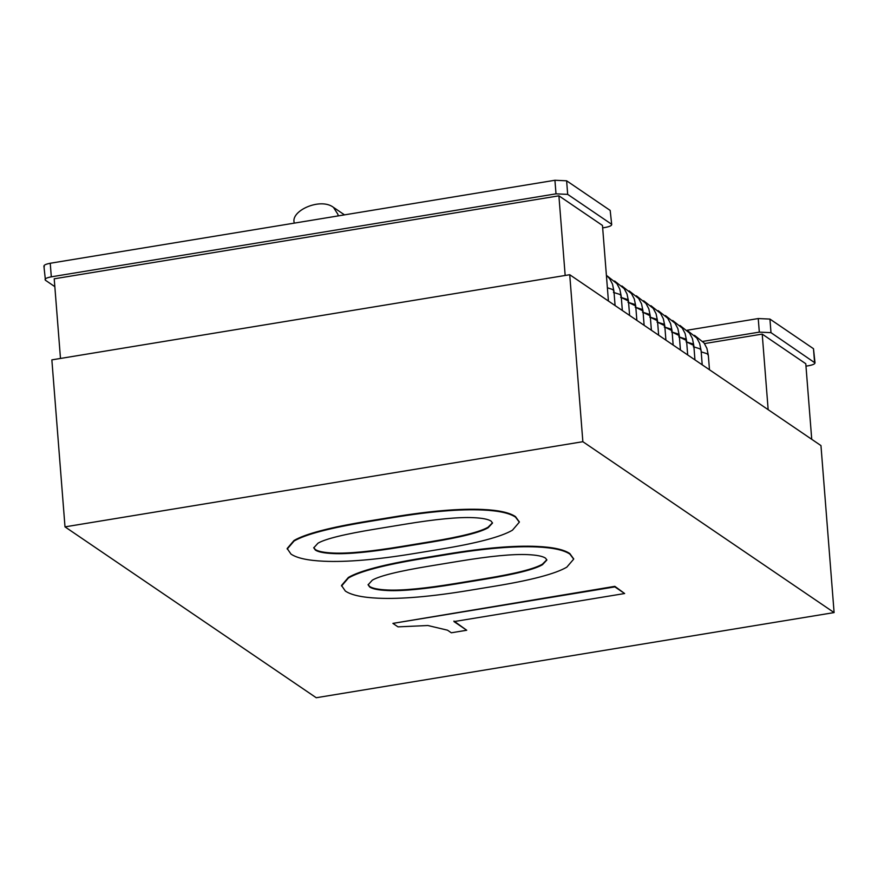 <?xml version="1.0" encoding="UTF-8"?>
<svg xmlns="http://www.w3.org/2000/svg" width="878" height="878" viewBox="0 0 878 878"><rect width="100%" height="100%" fill="white"/><g stroke="black" fill="none" stroke-linecap="round" stroke-linejoin="round"><path stroke-width="1.32" d="M569.723 274.715L820.963 445.585L834.1 612.581L316.245 697.736L65.005 526.866L51.857 359.87L569.723 274.715L582.86 441.7L65.005 526.866M834.1 612.581L582.86 441.7M573.641 558.869L569.844 553.579C563.906 549.529 552.964 547.148 537.018 546.423C514.256 545.381 484.469 547.894 447.692 553.941L422.022 558.156C384.388 564.345 359.837 570.777 348.39 577.439L341.509 585.483L345.339 591.048C351.277 595.086 362.219 597.468 378.166 598.203C400.928 599.235 431.131 596.656 468.775 590.466L494.435 586.252C531.223 580.204 555.335 573.85 566.782 567.177L573.674 559.143L569.888 554.117C563.939 550.078 552.997 547.696 537.062 546.961C514.288 545.929 484.513 548.432 447.736 554.479L422.066 558.704C384.432 564.894 359.881 571.315 348.434 577.987L341.553 586.021M546.829 559.758L542.417 564.181C534.406 568.845 515.43 573.641 485.49 578.569L455.978 583.42C425.182 588.48 402.376 590.674 387.582 590.005C378.473 589.588 372.502 588.414 369.671 586.493L368.101 584.55M369.715 587.031L368.101 584.825L372.338 580.149C379.779 575.814 398.897 571.117 429.693 566.058L459.205 561.207C490.001 556.136 512.796 553.941 527.601 554.622C536.71 555.028 542.681 556.202 545.512 558.134L546.873 560.021L542.461 564.73C534.45 569.394 515.474 574.179 485.534 579.107L456.022 583.958C425.226 589.028 402.42 591.223 387.626 590.543C378.517 590.126 372.546 588.962 369.715 587.031M466.723 630.25L453.981 621.591L624.642 593.528L614.874 586.888L392.894 623.391L397.986 626.859L427.893 625.52L447.506 630.184L451.325 632.786L466.723 630.25L453.937 621.053M624.642 593.528L614.841 586.339L392.894 623.391M614.841 586.339L614.874 586.888M519.293 521.905L515.496 516.615C509.547 512.565 498.605 510.184 482.67 509.459C459.896 508.417 430.121 510.93 393.344 516.977L367.673 521.192C330.04 527.382 305.489 533.813 294.042 540.475L287.161 548.509L290.98 554.084C296.929 558.123 307.871 560.504 323.806 561.229C346.58 562.271 376.783 559.692 414.427 553.502L440.087 549.288C476.875 543.241 500.987 536.875 512.434 530.213L519.326 522.18L515.54 517.153C509.591 513.114 498.649 510.722 482.713 509.997C459.94 508.966 430.165 511.468 393.377 517.515L367.717 521.741C330.073 527.93 305.533 534.351 294.086 541.013L287.194 549.057M492.481 522.794L488.069 527.217C480.057 531.881 461.082 536.678 431.142 541.594L401.63 546.456C370.834 551.516 348.028 553.711 333.234 553.041C324.125 552.624 318.154 551.45 315.323 549.529L313.742 547.587M315.367 550.067L313.753 547.85L317.99 543.186C325.431 538.851 344.549 534.153 375.345 529.094L404.857 524.243C435.653 519.172 458.448 516.977 473.253 517.658C482.362 518.064 488.333 519.238 491.164 521.159L492.514 523.058L488.113 527.766C480.101 532.43 461.126 537.215 431.186 542.143L401.663 546.994C370.867 552.064 348.072 554.259 333.278 553.579C324.169 553.162 318.198 551.999 315.367 550.067M606.391 275.176L609.661 278.732L612.515 284.154L613.941 291.156L612.778 289.542L607.378 287.743L612.778 289.542L613.941 291.156L613.47 292.495M607.346 276.054L616.916 283.671L619.78 289.092L621.207 296.095L620.044 294.481L614.062 292.583L620.044 294.481L621.207 296.095L620.735 297.433M614.6 280.993L624.181 288.61L627.035 294.031L628.472 301.033L627.298 299.42L621.317 297.521L628.472 301.033L627.99 302.372M621.865 285.932L631.436 293.548L634.3 298.97L635.727 305.972L634.564 304.359L628.582 302.46L635.727 305.972L635.255 307.311M629.12 290.87L638.701 298.487L641.555 303.909L642.992 310.911L641.829 309.297L635.837 307.399L642.992 310.911L642.509 312.25M636.385 295.809L645.967 303.426L648.82 308.847L650.247 315.85L649.083 314.236L643.102 312.338L650.247 315.85L649.775 317.188M643.651 300.748L653.221 308.365L656.085 313.786L657.512 320.788L656.349 319.175L650.368 317.276L657.512 320.788L657.04 322.127M650.905 305.687L660.486 313.303L663.34 318.725L664.778 325.727L663.603 324.114L657.622 322.215L664.778 325.727L664.295 327.066M658.171 310.625L667.741 318.242L670.605 323.664L672.032 330.666L670.869 329.052L664.887 327.154L672.032 330.666L671.56 332.005M665.436 315.564L675.006 323.181L677.86 328.602L679.298 335.605L678.134 333.991L672.142 332.093L679.298 335.605L678.826 336.943M672.691 320.503L682.272 328.12L685.125 333.541L686.552 340.543L685.389 338.93L679.407 337.031L686.552 340.543L686.08 341.882M679.956 325.442L689.526 333.058L692.391 338.48L693.818 345.482L692.654 343.869L686.673 341.97L693.818 345.482L693.346 346.821M337.975 215.944L337.986 214.451L333.464 207.362C320.404 197.199 289.861 210.972 294.339 223.122M602.659 227.874L605.381 227.424C610.484 226.425 612.438 225.284 611.253 224.011L567.682 194.378L556.004 193.84L51.308 276.833C46.194 277.832 44.24 278.974 45.436 280.258L54.831 286.645M43.9 266.023L45.436 280.258M610.177 210.424L611.714 224.658L610.177 210.424L566.617 180.802L554.929 180.264L50.244 263.257C45.129 264.256 43.176 265.397 44.361 266.671M702.828 341.41L759.316 332.125L770.994 332.652L815.025 362.932L813.489 348.709L769.929 319.076L758.241 318.549L687.079 330.249M813.489 348.709L814.564 362.285C815.761 363.569 813.796 364.71 808.693 365.709L805.971 366.148M60.483 358.454L54.216 278.809L558.902 195.816L602.473 225.448L608.421 301.033M558.902 195.816L565.169 275.462M704.507 343.583L762.214 334.101L768.162 409.686M762.214 334.101L805.784 363.733L811.733 439.318M422.022 558.156L422.066 558.704M348.39 577.439L348.434 577.987M542.417 564.181L542.461 564.73M367.673 521.192L367.717 521.741M488.069 527.217L488.113 527.766M431.142 541.594L431.186 542.143M693.927 346.909L699.909 348.807L701.083 350.421L702.213 364.82M701.193 351.848L707.174 353.746L708.337 355.36L709.479 369.759M556.004 193.84L554.929 180.264M567.682 194.378L566.617 180.802M51.308 276.833L50.244 263.257M759.316 332.125L758.241 318.549M770.994 332.652L769.929 319.076M573.63 558.595L573.674 559.143M519.282 521.631L519.326 522.18M615.083 305.566L613.941 291.156M622.337 310.505L621.207 296.095M629.603 315.443L628.472 301.033M636.857 320.382L635.727 305.972M644.123 325.321L642.992 310.911M651.388 330.26L650.247 315.85M658.643 335.187L657.512 320.788M665.908 340.126L664.778 325.727M673.163 345.065L672.032 330.666M680.428 350.004L679.298 335.605M687.693 354.942L686.552 340.543M694.948 359.881L693.818 345.482M687.211 330.38L696.792 337.997L699.645 343.419L701.083 350.421M694.476 335.319L704.057 342.936L706.911 348.357L708.337 355.36M333.464 207.362L344.505 214.869"/></g></svg>

